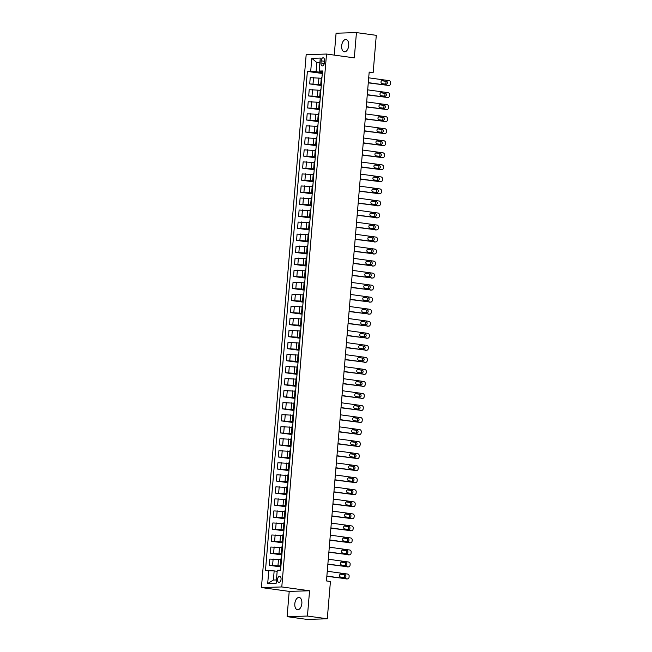<?xml version="1.0" encoding="UTF-8"?>
<svg xmlns="http://www.w3.org/2000/svg" width="652" height="652" viewBox="0 0 652 652"><rect width="100%" height="100%" fill="white"/><g stroke="black" fill="none" stroke-linecap="round" stroke-linejoin="round"><path stroke-width="0.98" d="M301.86 603.499A6.202 3.488 -82.1 0 0 299.187 597.46A6.202 3.488 -82.1 0 0 294.818 603.703A6.202 3.488 -82.1 0 0 297.491 609.742A6.202 3.488 -82.1 0 0 301.86 603.499M348.714 45.558A6.202 3.488 -82.1 0 0 346.041 39.519A6.202 3.488 -82.1 0 0 341.672 45.77A6.202 3.488 -82.1 0 0 344.346 51.81A6.202 3.488 -82.1 0 0 348.714 45.558M281.053 579.286A3.105 1.744 -82.1 0 0 279.716 576.27A3.105 1.744 -82.1 0 0 277.532 579.392A3.105 1.744 -82.1 0 0 278.869 582.415A3.105 1.744 -82.1 0 0 281.053 579.286M287.092 616.662L307.442 616.05L309.57 590.777L289.211 591.388L287.092 616.662L306.937 619.4L327.288 618.789L330.425 581.478L326.456 580.932L369.179 72.095L373.148 72.649L376.285 35.338L356.44 32.6L336.082 33.211L334.248 55.102M289.211 591.388L261.428 587.558L306.179 54.654L326.53 54.043L281.786 586.947L261.428 587.558M321.134 60.832L320.955 62.951A3.007 1.687 -82.1 0 0 322.251 65.876A3.007 1.687 -82.1 0 0 324.37 62.845L324.541 60.726A3.007 1.687 -82.1 0 0 323.253 57.8A3.007 1.687 -82.1 0 0 321.134 60.832L324.5 61.296M319.904 62.453L316.848 62.551L316.081 71.696L307.377 71.418L265.462 570.63L274.158 570.899L273.392 580.052L276.448 579.962M310.702 71.321L311.795 58.321L320.271 58.069L319.178 71.068L322.43 71.883M268.787 570.533L267.695 583.532L276.163 583.271L277.255 570.28L280.588 570.174L322.504 70.97L319.178 71.068M307.442 616.05L327.288 618.789M309.57 590.777L281.786 586.947M326.53 54.043L354.313 57.873L356.44 32.6M369.122 72.763L373.148 72.649M319.855 62.959L316.848 62.551L311.795 58.321M322.373 72.559L316.081 71.696M321.265 78.256L310.23 77.661L309.7 83.921L321.281 85.518M321.363 84.597L309.7 83.921M320.254 90.286L309.219 89.691L308.689 95.95L320.271 97.547M320.352 96.635L308.689 95.95M319.244 102.323L308.209 101.728L307.679 107.987L319.26 109.585M319.341 108.664L307.679 107.987M318.233 114.361L307.198 113.766L306.668 120.025L318.249 121.622M318.331 120.701L306.668 120.025M317.222 126.39L306.187 125.795L305.658 132.054L317.239 133.652M317.32 132.739L305.658 132.054M316.212 138.428L305.177 137.833L304.647 144.092L316.228 145.689M316.31 144.768L304.647 144.092M315.201 150.465L304.166 149.87L303.636 156.13L315.218 157.727M315.299 156.806L303.636 156.13M314.191 162.495L303.156 161.9L302.626 168.159L314.207 169.756M314.288 168.844L302.626 168.159M313.18 174.532L302.145 173.937L301.615 180.196L313.196 181.794M313.278 180.873L301.615 180.196M312.169 186.57L301.134 185.975L300.605 192.234L312.186 193.831M312.267 192.91L300.605 192.234M311.159 198.599L300.124 198.004L299.594 204.263L311.175 205.861M311.257 204.948L299.594 204.263M310.148 210.637L299.113 210.042L298.583 216.301L310.165 217.898M310.246 216.977L298.583 216.301M309.138 222.674L298.103 222.079L297.573 228.339L309.154 229.936M309.235 229.015L297.573 228.339M308.127 234.704L297.092 234.109L296.562 240.368L308.143 241.965M308.225 241.053L296.562 240.368M307.116 246.741L296.081 246.146L295.552 252.405L307.133 254.003M307.214 253.082L295.552 252.405M306.106 258.779L295.071 258.184L294.541 264.443L306.122 266.04M306.204 265.12L294.541 264.443M305.095 270.808L294.06 270.213L293.53 276.472L305.112 278.07M305.193 277.157L293.53 276.472M304.085 282.846L293.05 282.251L292.52 288.51L304.101 290.107M304.182 289.186L292.52 288.51M303.074 294.883L292.039 294.288L291.509 300.548L303.09 302.145M303.172 301.224L291.509 300.548M302.063 306.921L291.028 306.326L290.499 312.577L302.08 314.174M302.161 313.262L290.499 312.577M301.053 318.95L290.018 318.355L289.488 324.614L301.069 326.212M301.151 325.299L289.488 324.614M300.042 330.988L289.007 330.393L288.477 336.652L300.059 338.249M300.14 337.328L288.477 336.652M299.032 343.025L287.997 342.43L287.467 348.681L299.048 350.279M299.129 349.366L287.467 348.681M298.021 355.055L286.986 354.46L286.456 360.719L298.037 362.316M298.119 361.404L286.456 360.719M297.01 367.092L285.975 366.497L285.446 372.757L297.027 374.354M297.108 373.433L285.446 372.757M296 379.13L284.965 378.535L284.435 384.786L296.016 386.383M296.098 385.471L284.435 384.786M294.989 391.159L283.954 390.564L283.424 396.823L295.006 398.421M295.087 397.508L283.424 396.823M293.979 403.197L282.944 402.602L282.414 408.861L293.995 410.458M294.076 409.537L282.414 408.861M292.968 415.234L281.933 414.639L281.403 420.899L292.984 422.496M293.066 421.575L281.403 420.899M291.957 427.264L280.922 426.669L280.393 432.928L291.974 434.525M292.055 433.613L280.393 432.928M290.947 439.301L279.912 438.706L279.382 444.966L290.963 446.563M291.045 445.642L279.382 444.966M289.936 451.339L278.901 450.744L278.371 457.003L289.953 458.601M290.034 457.68L278.371 457.003M288.926 463.368L277.891 462.773L277.361 469.032L288.942 470.63M289.023 469.717L277.361 469.032M287.915 475.406L276.88 474.811L276.35 481.07L287.931 482.667M288.013 481.746L276.35 481.07M286.904 487.443L275.869 486.848L275.34 493.108L286.921 494.705M287.002 493.784L275.34 493.108M285.894 499.473L274.859 498.878L274.329 505.137L285.91 506.734M285.992 505.822L274.329 505.137M284.883 511.51L273.848 510.915L273.318 517.175L284.9 518.772M284.981 517.851L273.318 517.175M283.873 523.548L272.838 522.953L272.308 529.212L283.889 530.809M283.97 529.889L272.308 529.212M282.862 535.577L271.827 534.982L271.297 541.241L282.878 542.839M282.96 541.926L271.297 541.241M281.851 547.615L270.816 547.02L270.287 553.279L281.868 554.876M281.949 553.956L270.287 553.279M280.841 559.652L269.806 559.057L269.276 565.317L280.857 566.914M280.939 565.993L269.276 565.317M277.173 571.315L274.158 570.899M321.974 77.303L321.338 77.417L320.817 83.676L321.42 83.896M307.377 71.418L322.292 73.48M321.444 83.562L320.817 83.676M320.963 89.34L320.328 89.454L319.806 95.714L320.409 95.925M320.434 95.599L319.806 95.714M319.953 101.378L319.317 101.492L318.795 107.743L319.398 107.963M319.423 107.637L318.795 107.743M318.942 113.415L318.306 113.521L317.785 119.781L318.388 120.001M318.412 119.666L317.785 119.781M317.931 125.445L317.296 125.559L316.774 131.818L317.377 132.03M317.402 131.704L316.774 131.818M316.921 137.482L316.285 137.596L315.764 143.847L316.367 144.068M316.391 143.742L315.764 143.847M315.91 149.52L315.275 149.626L314.753 155.885L315.356 156.105M315.381 155.771L314.753 155.885M314.9 161.549L314.264 161.663L313.742 167.923L314.345 168.135M314.37 167.808L313.742 167.923M313.889 173.587L313.253 173.701L312.732 179.96L313.335 180.172M313.359 179.846L312.732 179.96M312.878 185.624L312.243 185.73L311.721 191.99L312.324 192.21M312.349 191.875L311.721 191.99M311.868 197.654L311.232 197.768L310.711 204.027L311.314 204.239M311.338 203.913L310.711 204.027M310.857 209.691L310.222 209.805L309.7 216.065L310.303 216.277M310.328 215.951L309.7 216.065M309.847 221.729L309.211 221.835L308.689 228.094L309.292 228.314M309.317 227.98L308.689 228.094M308.836 233.758L308.2 233.872L307.679 240.132L308.282 240.343M308.306 240.017L307.679 240.132M307.825 245.796L307.19 245.91L306.668 252.169L307.271 252.381M307.296 252.055L306.668 252.169M306.815 257.833L306.179 257.939L305.658 264.199L306.261 264.419M306.285 264.093L305.658 264.199M305.804 269.863L305.169 269.977L304.647 276.236L305.25 276.448M305.275 276.122L304.647 276.236M304.794 281.9L304.158 282.014L303.636 288.274L304.239 288.486M304.264 288.16L303.636 288.274M303.783 293.938L303.147 294.044L302.626 300.303L303.229 300.523M303.253 300.197L302.626 300.303M302.772 305.967L302.137 306.081L301.615 312.341L302.218 312.552M302.243 312.226L301.615 312.341M301.762 318.005L301.126 318.119L300.605 324.378L301.208 324.59M301.232 324.264L300.605 324.378M300.751 330.042L300.116 330.148L299.594 336.408L300.197 336.628M300.222 336.302L299.594 336.408M299.741 342.072L299.105 342.186L298.583 348.445L299.187 348.665M299.211 348.331L298.583 348.445M298.73 354.109L298.094 354.223L297.573 360.483L298.176 360.695M298.2 360.369L297.573 360.483M297.719 366.147L297.084 366.253L296.562 372.512L297.165 372.732M297.19 372.406L296.562 372.512M296.709 378.176L296.073 378.29L295.552 384.55L296.155 384.77M296.179 384.435L295.552 384.55M295.698 390.214L295.063 390.328L294.541 396.587L295.144 396.799M295.169 396.473L294.541 396.587M294.688 402.251L294.052 402.365L293.53 408.617L294.133 408.837M294.158 408.511L293.53 408.617M293.677 414.281L293.041 414.395L292.52 420.654L293.123 420.874M293.147 420.54L292.52 420.654M292.666 426.318L292.031 426.432L291.509 432.692L292.112 432.904M292.137 432.578L291.509 432.692M291.656 438.356L291.02 438.47L290.499 444.721L291.102 444.941M291.126 444.615L290.499 444.721M290.645 450.393L290.01 450.499L289.488 456.759L290.091 456.979M290.116 456.644L289.488 456.759M289.635 462.423L288.999 462.537L288.477 468.796L289.08 469.008M289.105 468.682L288.477 468.796M288.624 474.46L287.988 474.574L287.467 480.826L288.07 481.046M288.094 480.72L287.467 480.826M287.613 486.498L286.978 486.604L286.456 492.863L287.059 493.083M287.084 492.749L286.456 492.863M286.603 498.527L285.967 498.641L285.446 504.901L286.049 505.113M286.073 504.787L285.446 504.901M285.592 510.565L284.957 510.679L284.435 516.93L285.038 517.15M285.063 516.824L284.435 516.93M284.582 522.602L283.946 522.708L283.424 528.968L284.027 529.188M284.052 528.853L283.424 528.968M283.571 534.632L282.935 534.746L282.414 541.005L283.017 541.217M283.041 540.891L282.414 541.005M282.56 546.669L281.925 546.783L281.403 553.043L282.006 553.255M282.031 552.929L281.403 553.043M281.55 558.707L280.914 558.813L280.393 565.072L280.996 565.292M281.02 564.958L280.393 565.072M267.695 583.532L273.392 580.052M368.698 77.824L389.146 80.644A1.94 1.597 88.3 0 1 390.572 82.788L390.491 83.758A1.94 1.597 88.3 0 1 388.739 85.461L368.298 82.641M368.274 82.869L388.739 85.461M386.212 81.117A1.548 1.28 -91.7 0 1 385.951 84.198L382.145 83.676A1.548 1.28 -91.7 0 1 382.406 80.595L384.835 81.158A1.548 1.28 -91.7 0 1 385.267 84.108M381.722 80.726L384.835 81.158M387.801 85.485A1.94 1.597 -91.7 0 1 387.361 85.502M367.687 89.862L388.136 92.682A1.94 1.597 88.3 0 1 389.562 94.825L389.48 95.787A1.94 1.597 88.3 0 1 387.728 97.498L367.288 94.679M367.263 94.907L387.728 97.498M385.202 93.154A1.548 1.28 -91.7 0 1 384.941 96.235L381.135 95.705A1.548 1.28 -91.7 0 1 381.396 92.625L383.824 93.195A1.548 1.28 -91.7 0 1 384.256 96.137M380.711 92.763L383.824 93.195M386.791 97.523A1.94 1.597 -91.7 0 1 386.351 97.539M366.677 101.899L387.125 104.719A1.94 1.597 88.3 0 1 388.551 106.863L388.47 107.825A1.94 1.597 88.3 0 1 386.717 109.528L366.277 106.708M366.253 106.936L386.717 109.528M384.191 105.192A1.548 1.28 -91.7 0 1 383.93 108.273L380.124 107.743A1.548 1.28 -91.7 0 1 380.385 104.662L382.814 105.233A1.548 1.28 -91.7 0 1 383.246 108.175M379.7 104.801L382.814 105.233M385.78 109.56A1.94 1.597 -91.7 0 1 385.34 109.569M365.666 113.929L386.114 116.749A1.94 1.597 88.3 0 1 387.541 118.892L387.459 119.862A1.94 1.597 88.3 0 1 385.707 121.565L365.267 118.745M365.242 118.974L385.707 121.565M383.18 117.221A1.548 1.28 -91.7 0 1 382.92 120.302L379.114 119.781A1.548 1.28 -91.7 0 1 379.374 116.7L381.803 117.262A1.548 1.28 -91.7 0 1 382.235 120.212M378.69 116.838L381.803 117.262M384.77 121.59A1.94 1.597 -91.7 0 1 384.33 121.606M364.655 125.966L385.104 128.786A1.94 1.597 88.3 0 1 386.53 130.93L386.449 131.891A1.94 1.597 88.3 0 1 384.696 133.603L364.256 130.783M364.232 131.011L384.696 133.603M382.17 129.259A1.548 1.28 -91.7 0 1 381.909 132.34L378.103 131.81A1.548 1.28 -91.7 0 1 378.364 128.729L380.792 129.3A1.548 1.28 -91.7 0 1 381.224 132.242M377.679 128.868L380.792 129.3M383.759 133.627A1.94 1.597 -91.7 0 1 383.319 133.644M363.645 138.004L384.093 140.824A1.94 1.597 88.3 0 1 385.519 142.967L385.438 143.929A1.94 1.597 88.3 0 1 383.686 145.632L363.245 142.812M363.221 143.041L383.686 145.632M381.159 141.297A1.548 1.28 -91.7 0 1 380.898 144.377L377.092 143.847A1.548 1.28 -91.7 0 1 377.353 140.767L379.782 141.337A1.548 1.28 -91.7 0 1 380.214 144.279M376.669 140.905L379.782 141.337M382.748 145.665A1.94 1.597 -91.7 0 1 382.308 145.673M362.634 150.033L383.083 152.853A1.94 1.597 88.3 0 1 384.509 154.997L384.427 155.967A1.94 1.597 88.3 0 1 382.675 157.67L362.235 154.85M362.21 155.078L382.675 157.67M380.149 153.326A1.548 1.28 -91.7 0 1 379.888 156.407L376.082 155.885A1.548 1.28 -91.7 0 1 376.343 152.804L378.771 153.367A1.548 1.28 -91.7 0 1 379.203 156.317M375.658 152.943L378.771 153.367M381.738 157.694A1.94 1.597 -91.7 0 1 381.298 157.711M361.624 162.071L382.072 164.891A1.94 1.597 88.3 0 1 383.498 167.034L383.417 167.996A1.94 1.597 88.3 0 1 381.664 169.707L361.224 166.888M361.2 167.116L381.664 169.707M379.138 165.363A1.548 1.28 -91.7 0 1 378.877 168.444L375.071 167.923A1.548 1.28 -91.7 0 1 375.332 164.842L377.761 165.404A1.548 1.28 -91.7 0 1 378.193 168.346M374.647 164.972L377.761 165.404M380.727 169.732A1.94 1.597 -91.7 0 1 380.287 169.748M360.613 174.108L381.061 176.928A1.94 1.597 88.3 0 1 382.488 179.072L382.406 180.034A1.94 1.597 88.3 0 1 380.654 181.737L360.214 178.917M360.189 179.145L380.654 181.737M378.127 177.401A1.548 1.28 -91.7 0 1 377.867 180.482L374.061 179.952A1.548 1.28 -91.7 0 1 374.321 176.871L376.75 177.442A1.548 1.28 -91.7 0 1 377.182 180.384M373.637 177.01L376.75 177.442M379.717 181.769A1.94 1.597 -91.7 0 1 379.277 181.778M359.602 186.138L380.051 188.958A1.94 1.597 88.3 0 1 381.477 191.109L381.396 192.071A1.94 1.597 88.3 0 1 379.643 193.774L359.203 190.954M359.179 191.183L379.643 193.774M377.117 189.43A1.548 1.28 -91.7 0 1 376.856 192.511L373.05 191.99A1.548 1.28 -91.7 0 1 373.311 188.909L375.739 189.471A1.548 1.28 -91.7 0 1 376.171 192.421M372.626 189.047L375.739 189.471M378.706 193.799A1.94 1.597 -91.7 0 1 378.266 193.815M358.592 198.175L379.04 200.995A1.94 1.597 88.3 0 1 380.466 203.139L380.385 204.1A1.94 1.597 88.3 0 1 378.633 205.812L358.192 202.992M358.168 203.22L378.633 205.812M376.106 201.468A1.548 1.28 -91.7 0 1 375.845 204.549L372.039 204.027A1.548 1.28 -91.7 0 1 372.3 200.946L374.729 201.509A1.548 1.28 -91.7 0 1 375.161 204.451M371.616 201.077L374.729 201.509M377.695 205.836A1.94 1.597 -91.7 0 1 377.255 205.853M357.581 210.213L378.03 213.033A1.94 1.597 88.3 0 1 379.456 215.176L379.374 216.138A1.94 1.597 88.3 0 1 377.622 217.841L357.182 215.021M357.157 215.25L377.622 217.841M375.096 213.506A1.548 1.28 -91.7 0 1 374.835 216.586L371.029 216.056A1.548 1.28 -91.7 0 1 371.29 212.976L373.718 213.546A1.548 1.28 -91.7 0 1 374.15 216.488M370.605 213.114L373.718 213.546M376.685 217.874A1.94 1.597 -91.7 0 1 376.245 217.882M356.571 222.242L377.019 225.062A1.94 1.597 88.3 0 1 378.445 227.214L378.364 228.176A1.94 1.597 88.3 0 1 376.611 229.879L356.171 227.059M356.147 227.287L376.611 229.879M374.085 225.535A1.548 1.28 -91.7 0 1 373.824 228.616L370.018 228.094A1.548 1.28 -91.7 0 1 370.279 225.013L372.708 225.576A1.548 1.28 -91.7 0 1 373.14 228.526M369.594 225.152L372.708 225.576M375.674 229.911A1.94 1.597 -91.7 0 1 375.234 229.92M355.56 234.28L376.008 237.1A1.94 1.597 88.3 0 1 377.435 239.243L377.353 240.205A1.94 1.597 88.3 0 1 375.601 241.916L355.161 239.097M355.136 239.325L375.601 241.916M373.074 237.572A1.548 1.28 -91.7 0 1 372.814 240.653L369.008 240.132A1.548 1.28 -91.7 0 1 369.268 237.051L371.697 237.613A1.548 1.28 -91.7 0 1 372.129 240.555M368.584 237.181L371.697 237.613M374.664 241.941A1.94 1.597 -91.7 0 1 374.224 241.957M354.549 246.317L374.998 249.137A1.94 1.597 88.3 0 1 376.424 251.281L376.343 252.242A1.94 1.597 88.3 0 1 374.59 253.946L354.15 251.126M354.126 251.354L374.59 253.946M372.064 249.61A1.548 1.28 -91.7 0 1 371.803 252.691L367.997 252.161A1.548 1.28 -91.7 0 1 368.258 249.08L370.686 249.651A1.548 1.28 -91.7 0 1 371.118 252.593M367.573 249.219L370.686 249.651M373.653 253.978A1.94 1.597 -91.7 0 1 373.213 253.987M353.539 258.347L373.987 261.167A1.94 1.597 88.3 0 1 375.413 263.318L375.332 264.28A1.94 1.597 88.3 0 1 373.58 265.983L353.139 263.163M353.115 263.392L373.58 265.983M371.053 261.639A1.548 1.28 -91.7 0 1 370.792 264.72L366.986 264.199A1.548 1.28 -91.7 0 1 367.247 261.118L369.676 261.68A1.548 1.28 -91.7 0 1 370.108 264.63M366.563 261.256L369.676 261.68M372.642 266.016A1.94 1.597 -91.7 0 1 372.202 266.024M352.528 270.384L372.977 273.204A1.94 1.597 88.3 0 1 374.403 275.348L374.321 276.309A1.94 1.597 88.3 0 1 372.569 278.021L352.129 275.201M352.104 275.429L372.569 278.021M370.043 273.677A1.548 1.28 -91.7 0 1 369.782 276.758L365.976 276.236A1.548 1.28 -91.7 0 1 366.237 273.155L368.665 273.718A1.548 1.28 -91.7 0 1 369.097 276.66M365.552 273.286L368.665 273.718M371.632 278.045A1.94 1.597 -91.7 0 1 371.192 278.062M351.518 282.422L371.966 285.242A1.94 1.597 88.3 0 1 373.392 287.385L373.311 288.347A1.94 1.597 88.3 0 1 371.558 290.05L351.118 287.239M351.094 287.467L371.558 290.05M369.032 285.715A1.548 1.28 -91.7 0 1 368.771 288.795L364.965 288.265A1.548 1.28 -91.7 0 1 365.226 285.185L367.655 285.755A1.548 1.28 -91.7 0 1 368.087 288.697M364.541 285.323L367.655 285.755M370.621 290.083A1.94 1.597 -91.7 0 1 370.181 290.099M350.507 294.459L370.955 297.271A1.94 1.597 88.3 0 1 372.382 299.423L372.3 300.385A1.94 1.597 88.3 0 1 370.548 302.088L350.108 299.268M350.083 299.496L370.548 302.088M368.021 297.744A1.548 1.28 -91.7 0 1 367.761 300.825L363.955 300.303A1.548 1.28 -91.7 0 1 364.215 297.222L366.644 297.785A1.548 1.28 -91.7 0 1 367.076 300.735M363.531 297.361L366.644 297.785M369.611 302.12A1.94 1.597 -91.7 0 1 369.171 302.129M349.496 306.489L369.945 309.309A1.94 1.597 88.3 0 1 371.371 311.452L371.29 312.414A1.94 1.597 88.3 0 1 369.537 314.125L349.097 311.306M349.073 311.534L369.537 314.125M367.011 309.781A1.548 1.28 -91.7 0 1 366.75 312.862L362.944 312.341A1.548 1.28 -91.7 0 1 363.205 309.26L365.633 309.822A1.548 1.28 -91.7 0 1 366.065 312.764M362.52 309.39L365.633 309.822M368.6 314.15A1.94 1.597 -91.7 0 1 368.16 314.166M348.486 318.526L368.934 321.346A1.94 1.597 88.3 0 1 370.36 323.49L370.279 324.452A1.94 1.597 88.3 0 1 368.527 326.163L348.087 323.343M348.062 323.571L368.527 326.163M366 321.819A1.548 1.28 -91.7 0 1 365.739 324.9L361.933 324.37A1.548 1.28 -91.7 0 1 362.194 321.289L364.623 321.86A1.548 1.28 -91.7 0 1 365.055 324.802M361.51 321.428L364.623 321.86M367.589 326.187A1.94 1.597 -91.7 0 1 367.149 326.204M347.475 330.564L367.924 333.384A1.94 1.597 88.3 0 1 369.35 335.527L369.268 336.489A1.94 1.597 88.3 0 1 367.516 338.192L347.076 335.373M347.051 335.601L367.516 338.192M364.99 333.848A1.548 1.28 -91.7 0 1 364.729 336.937L360.923 336.408A1.548 1.28 -91.7 0 1 361.184 333.327L363.612 333.897A1.548 1.28 -91.7 0 1 364.044 336.839M360.499 333.465L363.612 333.897M366.579 338.225A1.94 1.597 -91.7 0 1 366.139 338.233M346.465 342.593L366.913 345.413A1.94 1.597 88.3 0 1 368.339 347.557L368.258 348.518A1.94 1.597 88.3 0 1 366.505 350.23L346.065 347.41M346.041 347.638L366.505 350.23M363.979 345.886A1.548 1.28 -91.7 0 1 363.718 348.967L359.912 348.445A1.548 1.28 -91.7 0 1 360.173 345.364L362.602 345.927A1.548 1.28 -91.7 0 1 363.034 348.869M359.488 345.495L362.602 345.927M365.568 350.254A1.94 1.597 -91.7 0 1 365.128 350.271M345.454 354.631L365.902 357.451A1.94 1.597 88.3 0 1 367.329 359.594L367.247 360.556A1.94 1.597 88.3 0 1 365.495 362.267L345.055 359.448M345.03 359.676L365.495 362.267M362.968 357.924A1.548 1.28 -91.7 0 1 362.708 361.004L358.902 360.474A1.548 1.28 -91.7 0 1 359.162 357.394L361.591 357.964A1.548 1.28 -91.7 0 1 362.023 360.906M358.478 357.532L361.591 357.964M364.558 362.292A1.94 1.597 -91.7 0 1 364.118 362.308M344.443 366.668L364.892 369.488A1.94 1.597 88.3 0 1 366.318 371.632L366.237 372.594A1.94 1.597 88.3 0 1 364.484 374.297L344.044 371.477M344.02 371.705L364.484 374.297M361.958 369.961A1.548 1.28 -91.7 0 1 361.697 373.042L357.891 372.512A1.548 1.28 -91.7 0 1 358.152 369.431L360.58 370.002A1.548 1.28 -91.7 0 1 361.012 372.944M357.467 369.57L360.58 370.002M363.547 374.329A1.94 1.597 -91.7 0 1 363.107 374.338M343.433 378.698L363.881 381.518A1.94 1.597 88.3 0 1 365.307 383.661L365.226 384.623A1.94 1.597 88.3 0 1 363.474 386.334L343.033 383.515M343.009 383.743L363.474 386.334M360.947 381.99A1.548 1.28 -91.7 0 1 360.686 385.071L356.88 384.55A1.548 1.28 -91.7 0 1 357.141 381.469L359.57 382.031A1.548 1.28 -91.7 0 1 360.002 384.982M356.457 381.599L359.57 382.031M362.536 386.359A1.94 1.597 -91.7 0 1 362.096 386.375M342.422 390.735L362.871 393.555A1.94 1.597 88.3 0 1 364.297 395.699L364.215 396.66A1.94 1.597 88.3 0 1 362.463 398.372L342.023 395.552M341.998 395.78L362.463 398.372M359.937 394.028A1.548 1.28 -91.7 0 1 359.676 397.109L355.87 396.579A1.548 1.28 -91.7 0 1 356.131 393.498L358.559 394.069A1.548 1.28 -91.7 0 1 358.991 397.011M355.446 393.637L358.559 394.069M361.526 398.396A1.94 1.597 -91.7 0 1 361.086 398.413M341.412 402.773L361.86 405.593A1.94 1.597 88.3 0 1 363.286 407.736L363.205 408.698A1.94 1.597 88.3 0 1 361.452 410.401L341.012 407.582M340.988 407.81L361.452 410.401M358.926 406.066A1.548 1.28 -91.7 0 1 358.665 409.146L354.859 408.617A1.548 1.28 -91.7 0 1 355.12 405.536L357.549 406.106A1.548 1.28 -91.7 0 1 357.981 409.048M354.435 405.674L357.549 406.106M360.515 410.434A1.94 1.597 -91.7 0 1 360.075 410.442M340.401 414.802L360.849 417.622A1.94 1.597 88.3 0 1 362.276 419.766L362.194 420.736A1.94 1.597 88.3 0 1 360.442 422.439L340.002 419.619M339.977 419.847L360.442 422.439M357.915 418.095A1.548 1.28 -91.7 0 1 357.655 421.176L353.849 420.654A1.548 1.28 -91.7 0 1 354.109 417.573L356.538 418.136A1.548 1.28 -91.7 0 1 356.97 421.086M353.425 417.704L356.538 418.136M359.505 422.463A1.94 1.597 -91.7 0 1 359.065 422.48M339.39 426.84L359.839 429.66A1.94 1.597 88.3 0 1 361.265 431.803L361.184 432.765A1.94 1.597 88.3 0 1 359.431 434.476L338.991 431.657M338.967 431.885L359.431 434.476M356.905 430.133A1.548 1.28 -91.7 0 1 356.644 433.213L352.838 432.683A1.548 1.28 -91.7 0 1 353.099 429.603L355.527 430.173A1.548 1.28 -91.7 0 1 355.959 433.115M352.414 429.741L355.527 430.173M358.494 434.501A1.94 1.597 -91.7 0 1 358.054 434.517M338.38 438.877L358.828 441.697A1.94 1.597 88.3 0 1 360.254 443.841L360.173 444.803A1.94 1.597 88.3 0 1 358.421 446.506L337.98 443.686M337.956 443.914L358.421 446.506M355.894 442.17A1.548 1.28 -91.7 0 1 355.633 445.251L351.827 444.721A1.548 1.28 -91.7 0 1 352.088 441.64L354.517 442.211A1.548 1.28 -91.7 0 1 354.949 445.153M351.404 441.779L354.517 442.211M357.483 446.538A1.94 1.597 -91.7 0 1 357.043 446.547M337.369 450.907L357.818 453.727A1.94 1.597 88.3 0 1 359.244 455.87L359.162 456.84A1.94 1.597 88.3 0 1 357.41 458.543L336.97 455.724M336.945 455.952L357.41 458.543M354.884 454.199A1.548 1.28 -91.7 0 1 354.623 457.28L350.817 456.759A1.548 1.28 -91.7 0 1 351.078 453.678L353.506 454.24A1.548 1.28 -91.7 0 1 353.938 457.191M350.393 453.816L353.506 454.24M356.473 458.568A1.94 1.597 -91.7 0 1 356.033 458.584M336.359 462.944L356.807 465.764A1.94 1.597 88.3 0 1 358.233 467.908L358.152 468.869A1.94 1.597 88.3 0 1 356.399 470.581L335.959 467.761M335.935 467.989L356.399 470.581M353.873 466.237A1.548 1.28 -91.7 0 1 353.612 469.318L349.806 468.788A1.548 1.28 -91.7 0 1 350.067 465.707L352.496 466.278A1.548 1.28 -91.7 0 1 352.928 469.22M349.382 465.846L352.496 466.278M355.462 470.605A1.94 1.597 -91.7 0 1 355.022 470.622M335.348 474.982L355.796 477.802A1.94 1.597 88.3 0 1 357.223 479.945L357.141 480.907A1.94 1.597 88.3 0 1 355.389 482.61L334.949 479.791M334.924 480.019L355.389 482.61M352.862 478.275A1.548 1.28 -91.7 0 1 352.602 481.355L348.796 480.826A1.548 1.28 -91.7 0 1 349.056 477.745L351.485 478.315A1.548 1.28 -91.7 0 1 351.917 481.257M348.372 477.883L351.485 478.315M354.452 482.643A1.94 1.597 -91.7 0 1 354.012 482.651M334.337 487.011L354.786 489.831A1.94 1.597 88.3 0 1 356.212 491.975L356.131 492.945A1.94 1.597 88.3 0 1 354.378 494.648L333.938 491.828M333.914 492.056L354.378 494.648M351.852 490.304A1.548 1.28 -91.7 0 1 351.591 493.385L347.785 492.863A1.548 1.28 -91.7 0 1 348.046 489.782L350.474 490.345A1.548 1.28 -91.7 0 1 350.906 493.295M347.361 489.921L350.474 490.345M353.441 494.672A1.94 1.597 -91.7 0 1 353.001 494.689M333.327 499.049L353.775 501.869A1.94 1.597 88.3 0 1 355.201 504.012L355.12 504.974A1.94 1.597 88.3 0 1 353.368 506.685L332.927 503.866M332.903 504.094L353.368 506.685M350.841 502.342A1.548 1.28 -91.7 0 1 350.58 505.422L346.774 504.901A1.548 1.28 -91.7 0 1 347.035 501.812L349.464 502.382A1.548 1.28 -91.7 0 1 349.896 505.324M346.351 501.95L349.464 502.382M352.43 506.71A1.94 1.597 -91.7 0 1 351.99 506.726M332.316 511.087L352.765 513.906A1.94 1.597 88.3 0 1 354.191 516.05L354.109 517.012A1.94 1.597 88.3 0 1 352.357 518.715L331.917 515.895M331.892 516.123L352.357 518.715M349.831 514.379A1.548 1.28 -91.7 0 1 349.57 517.46L345.764 516.93A1.548 1.28 -91.7 0 1 346.025 513.849L348.453 514.42A1.548 1.28 -91.7 0 1 348.885 517.362M345.34 513.988L348.453 514.42M351.42 518.747A1.94 1.597 -91.7 0 1 350.98 518.756M331.306 523.116L351.754 525.936A1.94 1.597 88.3 0 1 353.18 528.079L353.099 529.049A1.94 1.597 88.3 0 1 351.346 530.752L330.906 527.933M330.882 528.161L351.346 530.752M348.82 526.409A1.548 1.28 -91.7 0 1 348.559 529.489L344.753 528.968A1.548 1.28 -91.7 0 1 345.014 525.887L347.443 526.449A1.548 1.28 -91.7 0 1 347.875 529.4M344.329 526.025L347.443 526.449M350.409 530.777A1.94 1.597 -91.7 0 1 349.969 530.793M330.295 535.153L350.743 537.973A1.94 1.597 88.3 0 1 352.17 540.117L352.088 541.078A1.94 1.597 88.3 0 1 350.336 542.79L329.896 539.97M329.871 540.198L350.336 542.79M347.809 538.446A1.548 1.28 -91.7 0 1 347.549 541.527L343.743 541.005A1.548 1.28 -91.7 0 1 344.003 537.924L346.432 538.487A1.548 1.28 -91.7 0 1 346.864 541.429M343.319 538.055L346.432 538.487M349.399 542.814A1.94 1.597 -91.7 0 1 348.959 542.831M329.284 547.191L349.733 550.011A1.94 1.597 88.3 0 1 351.159 552.154L351.078 553.116A1.94 1.597 88.3 0 1 349.325 554.819L328.885 551.999M328.861 552.228L349.325 554.819M346.799 550.484A1.548 1.28 -91.7 0 1 346.538 553.564L342.732 553.035A1.548 1.28 -91.7 0 1 342.993 549.954L345.421 550.524A1.548 1.28 -91.7 0 1 345.853 553.466M342.308 550.092L345.421 550.524M348.388 554.852A1.94 1.597 -91.7 0 1 347.948 554.86M328.274 559.22L348.722 562.04A1.94 1.597 88.3 0 1 350.148 564.192L350.067 565.154A1.94 1.597 88.3 0 1 348.315 566.857L327.875 564.037M327.85 564.265L348.315 566.857M345.788 562.513A1.548 1.28 -91.7 0 1 345.527 565.594L341.721 565.072A1.548 1.28 -91.7 0 1 341.982 561.991L344.411 562.554A1.548 1.28 -91.7 0 1 344.843 565.504M341.298 562.13L344.411 562.554M347.377 566.89A1.94 1.597 -91.7 0 1 346.937 566.898M327.263 571.258L347.712 574.078A1.94 1.597 88.3 0 1 349.138 576.221L349.056 577.183A1.94 1.597 88.3 0 1 347.304 578.894L326.864 576.075M326.839 576.303L347.304 578.894M344.778 574.551A1.548 1.28 -91.7 0 1 344.517 577.631L340.711 577.11A1.548 1.28 -91.7 0 1 340.972 574.029L343.4 574.591A1.548 1.28 -91.7 0 1 343.832 577.533M340.287 574.159L343.4 574.591M346.367 578.919A1.94 1.597 -91.7 0 1 345.927 578.935M318.404 84.189L318.934 77.93M317.394 96.227L317.923 89.968M316.383 108.256L316.913 101.997M315.372 120.294L315.902 114.035M314.362 132.332L314.892 126.072M313.351 144.361L313.881 138.102M312.341 156.398L312.87 150.139M311.33 168.436L311.86 162.177M310.319 180.465L310.849 174.206M309.309 192.503L309.839 186.244M308.298 204.541L308.828 198.281M307.288 216.57L307.817 210.319M306.277 228.607L306.807 222.348M305.266 240.645L305.796 234.386M304.256 252.674L304.786 246.423M303.245 264.712L303.775 258.453M302.235 276.75L302.764 270.49M301.224 288.779L301.754 282.528M300.213 300.817L300.743 294.557M299.203 312.854L299.733 306.595M298.192 324.883L298.722 318.632M297.182 336.921L297.711 330.662M296.171 348.959L296.701 342.699M295.16 360.996L295.69 354.737M294.15 373.025L294.68 366.766M293.139 385.063L293.669 378.804M292.129 397.101L292.658 390.841M291.118 409.13L291.648 402.871M290.107 421.168L290.637 414.908M289.097 433.205L289.627 426.946M288.086 445.234L288.616 438.975M287.076 457.272L287.605 451.013M286.065 469.31L286.595 463.05M285.054 481.339L285.584 475.08M284.044 493.377L284.574 487.117M283.033 505.414L283.563 499.155M282.023 517.443L282.552 511.184M281.012 529.481L281.542 523.222M280.001 541.519L280.531 535.259M278.991 553.548L279.521 547.297M277.98 565.586L278.51 559.326M313.033 83.815L313.555 77.555M312.023 95.852L312.544 89.593M311.012 107.89L311.534 101.63M310.002 119.919L310.523 113.66M308.991 131.957L309.513 125.697M307.98 143.994L308.502 137.735M306.97 156.024L307.491 149.764M305.951 168.061L306.481 161.802M304.94 180.099L305.47 173.839M303.93 192.128L304.46 185.877M302.919 204.166L303.449 197.906M301.909 216.203L302.438 209.944M300.898 228.233L301.428 221.982M299.887 240.27L300.417 234.011M298.877 252.308L299.407 246.048M297.866 264.337L298.396 258.086M296.856 276.375L297.385 270.115M295.845 288.412L296.375 282.153M294.834 300.442L295.364 294.191M293.824 312.479L294.354 306.22M292.813 324.517L293.343 318.257M291.803 336.554L292.332 330.295M290.792 348.584L291.322 342.324M289.781 360.621L290.311 354.362M288.771 372.659L289.301 366.4M287.76 384.688L288.29 378.429M286.75 396.726L287.279 390.466M285.739 408.763L286.269 402.504M284.728 420.793L285.258 414.533M283.718 432.83L284.248 426.571M282.707 444.868L283.237 438.609M281.697 456.897L282.226 450.638M280.686 468.935L281.216 462.675M279.675 480.972L280.205 474.713M278.665 493.002L279.195 486.742M277.654 505.039L278.184 498.78M276.644 517.077L277.173 510.818M275.633 529.106L276.163 522.855M274.622 541.144L275.152 534.884M273.612 553.181L274.142 546.922M272.601 565.211L273.131 558.96M324.288 63.407L320.955 62.951M387.581 85.51L388.959 85.469M386.571 97.547L387.948 97.507M385.56 109.585L386.938 109.544M384.55 121.614L385.927 121.574M383.539 133.652L384.916 133.611M382.528 145.689L383.906 145.649M381.518 157.727L382.895 157.678M380.507 169.756L381.885 169.716M379.497 181.794L380.874 181.753M378.486 193.831L379.863 193.783M377.475 205.861L378.853 205.82M376.465 217.898L377.842 217.858M375.454 229.936L376.832 229.895M374.444 241.965L375.821 241.925M373.433 254.003L374.81 253.962M372.422 266.04L373.8 266M371.412 278.07L372.789 278.029M370.401 290.107L371.779 290.067M369.391 302.145L370.768 302.104M368.38 314.174L369.757 314.134M367.369 326.212L368.747 326.171M366.359 338.249L367.736 338.209M365.348 350.279L366.726 350.238M364.338 362.316L365.715 362.276M363.327 374.354L364.704 374.313M362.316 386.383L363.694 386.343M361.306 398.421L362.683 398.38M360.295 410.458L361.673 410.418M359.285 422.488L360.662 422.447M358.274 434.525L359.651 434.485M357.263 446.563L358.641 446.522M356.253 458.592L357.63 458.552M355.242 470.63L356.62 470.589M354.232 482.667L355.609 482.627M353.221 494.705L354.598 494.656M352.21 506.734L353.588 506.694M351.2 518.772L352.577 518.731M350.189 530.809L351.567 530.761M349.179 542.839L350.556 542.798M348.168 554.876L349.545 554.836M347.157 566.914L348.535 566.873M346.147 578.943L347.524 578.903"/></g></svg>
